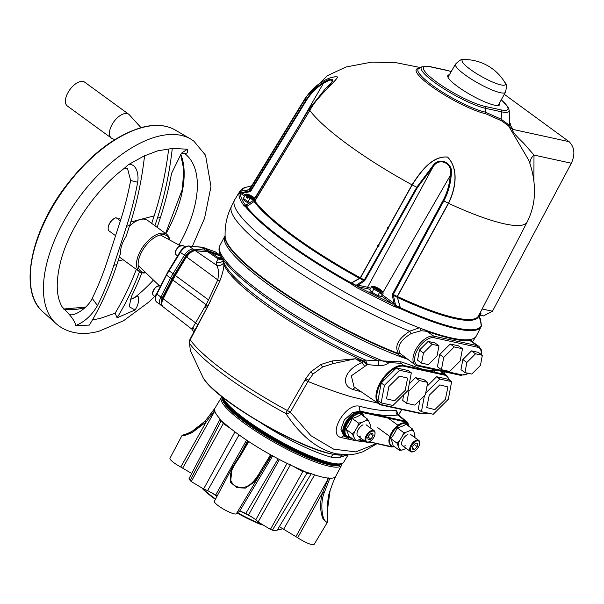 <?xml version="1.0" encoding="UTF-8"?>
<svg xmlns="http://www.w3.org/2000/svg" width="604" height="604" viewBox="0 0 604 604"><rect width="100%" height="100%" fill="white"/><g stroke="black" fill="none" stroke-linecap="round" stroke-linejoin="round"><path stroke-width="0.91" d="M443.079 374.042L443.132 373.529M442.717 372.374L441.373 372.17L444.083 374.269A23.126 11.914 -53.9 0 1 446.703 375.469L442.717 372.374M419.025 368.123L424.378 369.769L434.359 370.614A1.155 1.042 -85.3 0 0 434.654 372.207L413.227 367.534A1.155 0.861 -72.8 0 1 413.128 365.979L419.025 368.123A1.155 0.929 -68.8 0 0 418.806 369.036A0.581 0.483 102.3 0 1 418.731 369.489L403.902 366.251A22.552 11.619 126.1 0 0 380.943 382.906A22.552 11.619 126.1 0 0 382.166 404.831L422.46 413.619A22.552 11.619 126.1 0 0 428.032 413.128M340.535 455.114L331.143 453.921C296.556 447.224 214.269 398.927 203.103 377.674A83.163 15.764 29.4 0 0 258.278 421.003A83.163 15.764 29.4 0 0 331.89 453.997A83.163 15.764 29.4 0 0 340.535 455.114L349.044 454.842L336.481 453.815C318.029 449.769 301.222 436.435 286.054 413.823L285.617 413.423A115.281 21.857 -150.6 0 1 189.686 343.555L189.603 343.578A5.776 5.421 -174.6 0 1 189.339 341.419L189.996 339.221L206.628 308.463L205.028 306.583L205.821 305.194A5.776 1.623 29.7 0 1 207.414 307.051L190.222 339.788L190.124 339.154L190.222 339.788A116.768 22.137 29.4 0 0 287.391 410.554L305.715 378.716L310.607 371.988L321.049 364.431L332.185 360.95L355.401 358.761L363.85 361.675L364.295 361.267A2.31 1.019 113.9 0 1 365.465 360.067L401.086 361.856L413.128 365.979M189.603 343.578L190.313 350.403L203.103 377.674M347.338 454.933L340.414 457.205L334.548 457.741L331.022 457.107A8.086 6.372 105.1 0 1 333.514 454.397M224.998 401.879A67.444 12.79 29.4 0 0 269.95 436.964A67.444 12.79 29.4 0 0 329.271 463.502A67.444 12.79 29.4 0 0 335.952 464.408M344.061 435.997A3.465 2.801 -76.2 0 0 341.366 437.621C326.749 434.699 346.424 401.705 359.916 406.386C375.854 410.38 388.085 411.656 396.601 410.207L397.689 414.072M354.827 440.512L341.366 437.621M398.398 414.986L397.659 414.978L405.465 421.147A15.04 7.754 -53.9 0 1 407.194 421.954L398.398 414.986L397.545 413.559L397.304 414.706M191.981 329.067L205.028 306.583M194.156 331.347A5.776 4.553 18.4 0 0 192.85 327.285M197.568 325.133A5.776 1.563 28.7 0 0 195.855 323.042L163.208 298.806A9.271 4.779 126.1 0 0 162.989 306.741C161.026 304.22 160.989 301.426 162.861 298.353L163.208 298.806L172.82 279.992L172.472 279.539L174.964 275.114L175.349 275.492A34.7 17.878 126.1 0 0 172.82 279.992L206.1 304.695L208.531 299.886A17.607 9.075 126.1 0 0 208.546 299.909M186.53 256.708L175.349 275.492L208.523 299.894L217.78 279.894L219.796 280.996L207.693 306.545A5.776 1.623 29.7 0 0 206.1 304.695L205.821 305.194M175.145 275.137L186.342 256.685C188.924 252.721 191.823 250.698 195.054 250.615A1.155 0.944 95.2 0 1 195.432 250.751A9.271 4.779 126.1 0 0 186.734 257.062L217.78 279.894C219.033 272.638 218.535 267.685 216.292 265.028L216.451 261.955L218.716 257.961L220.143 257.734A5.776 5.655 -92.3 0 0 222 258.459M220.143 257.734L221.691 257.772M364.386 361.328L367.459 364.552L365.518 360.097A2.31 0.959 -66.9 0 0 364.386 361.328L364.295 361.267A118.867 22.537 -150.6 0 1 223.873 264.22L223.019 260.694M219.796 280.996C222.657 273.446 224.016 267.851 223.873 264.22A2.31 2.22 162.3 0 0 224.129 263.034M221.019 256.247L210.728 252.502A1.155 0.982 -70 0 0 210.539 252.404L207.527 251.747A1.155 0.944 95.2 0 1 207.912 251.891L195.432 250.751L216.292 265.028A5.776 5.549 173.8 0 0 223.329 263.299A2.31 2.235 168.3 0 0 223.767 262.279M216.451 261.955A5.776 5.602 -166.5 0 0 223.004 260.89A2.31 2.257 8 0 0 223.08 260.815M222.136 258.761A5.776 5.715 -108.3 0 1 218.716 257.961L210.728 252.502A34.7 17.878 126.1 0 0 207.912 251.891L218.104 258.867A5.776 5.595 -137.3 0 0 222.355 259.252M221.162 257.742A5.776 5.617 -87.4 0 0 221.834 258.089M429.572 370.426A1.155 0.989 -87.9 0 0 429.452 371.362A0.581 0.483 102.3 0 1 429.376 371.807L418.731 369.489M434.654 372.207L444.083 374.269A0.581 0.483 -77.7 0 1 444.197 375.046L429.376 371.807M401.086 361.856A1.155 0.755 -69.6 0 0 401.086 363.374L403.797 365.473L413.227 367.534M365.465 360.067A119.826 22.718 29.4 0 1 224.847 264.514L220.166 254.254A128.267 24.319 -150.6 0 0 378.285 360.724A3.465 0.876 -87.3 0 1 378.444 365.722L367.459 364.552L351.324 375.809L354.035 386.892M355.409 387.828A4.621 3.413 -73.2 0 0 352.698 389.384C339.38 384.899 345.699 368.802 361.917 362.732L355.401 358.761L332.691 363.714L322.551 367.006L313.129 373.959L308.75 380.082L290.343 412.139L310.992 435.733L333.65 449.142L355.816 451.905L376.126 443.676M364.703 366.605A4.621 1.125 55.5 0 0 361.917 362.732L363.85 361.675L366.915 365.005M361.2 391.785L352.698 389.384M304.945 380.12L307.995 381.494C323.721 387.783 338.036 392.849 350.939 396.692L377.923 403.2M210.502 300.951L206.696 308.568M285.617 413.423A5.776 0.521 118.4 0 0 287.391 410.554L290.343 412.139A5.776 3.443 147.8 0 1 286.054 413.823M396.601 410.207A3.465 3.299 -99.8 0 0 397.659 414.978C388.984 416.435 376.571 415.137 360.429 411.09L352.381 412.675L344.378 419.848L340.92 429.21L343.593 435.688L344.861 436.533A15.04 7.754 -53.9 0 1 346.288 421.23A15.04 7.754 -53.9 0 1 360.83 411.415L405.465 421.147A0.581 0.483 -77.7 0 1 405.571 421.924L360.943 412.185A14.466 7.452 126.1 0 0 346.213 422.868A14.466 7.452 126.1 0 0 346.998 436.934L351.158 437.84M360.943 412.185A0.581 0.483 -77.7 0 0 360.83 411.415L360.429 411.09A3.465 2.809 104.1 0 1 359.916 406.386M369.784 442.294L367.866 442.188M366.311 442.075L356.375 440.784M398.466 415.039L401.796 409.497M340.414 457.205L341.97 455.099M189.339 341.419L190.313 350.403M401.086 363.374L389.187 362.498L383.223 361.162A129.12 24.477 29.4 0 1 268.221 297.447A129.12 24.477 29.4 0 1 219.833 245.624L224.605 236.602M388.855 361.101A1.155 0.445 -99.9 0 0 389.187 362.498C386.469 364.756 382.891 365.828 378.444 365.722M434.359 370.614L439.395 370.713M442.891 371.475L442.943 372.555M442.702 374.404L442.724 373.31A1.155 1.08 9.6 0 0 442.845 373.997M440.867 371.037A1.155 1.095 -97.1 0 0 441.373 372.17M230.954 428.757L223.254 423.563L219.411 418.179A69.332 13.145 -150.6 0 1 214.737 408.636A69.332 13.145 -150.6 0 1 214.933 408.229L221.366 397.492A68.999 13.084 -150.6 0 0 248.236 426.062A68.999 13.084 -150.6 0 0 311.445 460.497A68.999 13.084 -150.6 0 0 341.592 465.239L342.023 463.676M220.905 421.29L219.924 419.493L189.052 478.572L190.124 480.452L220.905 421.29L222.393 421.758L226.138 424.755M299.486 469.089L299.093 468.908A69.332 13.145 -150.6 0 1 270.63 454.774A69.332 13.145 -150.6 0 1 248.591 441.449A69.332 13.145 -150.6 0 1 226.432 424.989M299.093 468.908L305.284 471.837L302.815 471.656L270.403 529.391A67.527 12.805 29.4 0 0 271.407 529.791A67.527 12.805 29.4 0 0 272.404 530.184L306.923 473.279L305.269 471.845L311.392 473.77A69.332 13.145 -150.6 0 0 329.867 478.225L324.242 492.728C319.735 503.034 322.181 521.728 326.892 522.166C328.818 519.115 325.722 500.89 330.094 490.569L333.106 482.271L330.101 490.561L327.436 510.184L327.534 521.667L327.157 522.679L323.012 518.889C319.901 510.712 319.803 501.864 322.725 492.343L328.297 478.617L328.048 477.53M339.048 464.416A67.603 12.812 -150.6 0 1 311.792 458.202A67.603 12.812 -150.6 0 1 223.382 399.244M327.149 522.687L314.11 544.453A12.639 2.393 -150.6 0 1 308.599 543.562A12.639 2.393 -150.6 0 1 297.697 537.719L279.312 526.665M272.54 455.552L270.962 455.914L236.413 513.687A12.639 2.393 -150.6 0 1 230.902 512.796A12.639 2.393 -150.6 0 1 219.373 506.522A12.639 2.393 -150.6 0 1 214.39 501.282L232.215 467.571L230.517 482.347L236.874 487.654L245.315 488.13L254.42 481.992L261.079 472.517L263.253 468.795L262.287 468.198L270.63 454.774M191.717 473.468L180.747 467.035A12.639 2.393 -150.6 0 1 169.981 458.24L181.857 435.786L185.096 435.348L192.087 432.66L206.221 421.924L205.398 420.897L214.737 408.636M215.001 410.146L206.221 421.924L180.747 467.035M181.857 435.786L190.69 432.449L205.398 420.897M214.986 410.131L214.269 409.301M240.211 454.865L247.58 440.784M246.545 440.097L215.651 495.054L207.617 490.569L239.041 434.88M217.115 496.126A47.331 8.969 -150.6 0 1 215.651 495.054M234.971 431.875L203.601 488.983L207.617 490.569M203.601 488.983L191.264 481.554L223.254 423.563M190.124 480.452A67.527 12.805 29.4 0 0 191.264 481.554M278.165 458.844L245.73 513.513C242.431 511.86 240.332 511.188 239.441 511.505L236.768 513.09M265.881 464.333L263.397 468.538M271.702 455.363L262.755 469.67M232.215 467.571L240.135 454.812L240.807 455.212C234.858 464.854 223.797 477.673 235.25 485.903C248.35 492.358 256.745 478.141 262.287 468.198M248.591 441.449L248.357 442.332L247.753 441.886L248.357 442.332L240.807 455.212M240.135 454.812L247.723 441.894L247.58 440.565M270.962 455.914L269.973 455.401M287.051 463.351L255.832 519.712L248.569 514.948L279.41 459.493M248.569 514.948A47.331 8.969 -150.6 0 1 245.73 513.513M255.832 519.712L258.135 521.939L290.69 464.272M302.815 471.656L293.076 466.212M270.403 529.391L258.135 521.939M295.922 536.571L328.282 478.61M311.46 473.619L306.923 473.279M311.151 473.891L276.783 530.856L272.404 530.184M328.297 478.617L329.603 479.01M297.697 537.719L322.725 492.343L324.242 492.728M333.106 482.271L335.801 476.179A69.332 13.145 -150.6 0 1 335.741 476.299A69.332 13.145 -150.6 0 1 329.867 478.225M392.955 405.473L408.047 390.448L411.332 372.849L399.523 370.275L384.431 385.299L381.147 402.898L392.955 405.473M381.147 402.898L377.938 400.565L381.23 382.966L384.431 385.299M399.523 370.275L396.322 367.942L381.23 382.966M411.332 372.849L408.13 370.524L396.322 367.942M424.431 395.628L421.433 411.686L433.242 414.261L448.342 399.244L451.626 381.645L439.818 379.063L425.707 393.106M421.433 411.686L418.232 409.353L419.969 400.075M439.818 379.063L436.616 376.73L426.968 386.334M451.626 381.645L448.425 379.312L436.616 376.73M419.478 380.588L408.953 391.06L406.666 403.321L414.895 405.118L425.42 394.646L427.707 382.385L419.478 380.588L415.469 377.674L409.286 383.827M406.666 403.321L402.664 400.407L403.714 394.767M408.953 391.06L408.055 390.403M427.707 382.385L423.706 379.471L415.469 377.674M386.484 398.844L394.639 400.777L405.193 390.388L407.594 378.074L399.44 376.141L388.885 386.522L386.484 398.844M419.561 444.219A6.357 3.277 126.1 0 0 419.652 443.351A6.357 3.277 126.1 0 0 415.612 441.426A6.357 3.277 126.1 0 0 410.592 448.379A6.357 3.277 126.1 0 0 413.672 451.558A6.357 3.277 126.1 0 0 419.561 444.219M413.423 451.641A6.931 3.571 -53.9 0 1 413.151 451.747A6.931 3.571 -53.9 0 1 410.592 451.611A6.931 3.571 -53.9 0 1 409.784 448.274A6.931 3.571 -53.9 0 1 413.657 441.834A6.931 3.571 -53.9 0 1 418.753 440.399A6.931 3.571 -53.9 0 1 419.674 442.792A6.931 3.571 -53.9 0 1 419.652 443.079M412.887 445.903L412.351 449.074L414.54 449.467L417.266 446.688L417.794 443.517L415.605 443.125L412.887 445.903M414.261 444.499L417.266 446.688M412.532 448.002L414.54 449.467M367.685 434.789A6.357 3.277 126.1 0 0 365.926 440.361A6.357 3.277 126.1 0 0 369.044 441.826A6.357 3.277 126.1 0 0 373.204 438.33A6.357 3.277 126.1 0 0 375.024 433.612A6.357 3.277 126.1 0 0 372.547 431.113A6.357 3.277 126.1 0 0 367.685 434.789M368.787 441.909A6.931 3.571 -53.9 0 1 368.516 442.015A6.931 3.571 -53.9 0 1 365.964 441.871A6.931 3.571 -53.9 0 1 367.028 434.336A6.931 3.571 -53.9 0 1 374.125 430.667A6.931 3.571 -53.9 0 1 375.039 433.053A6.931 3.571 -53.9 0 1 375.024 433.347M370.856 439.116L373.129 435.816L372.713 433.264L370.026 434.012L367.761 437.304L368.176 439.855L370.856 439.116L367.964 437.009M370.471 433.883L373.129 435.816M361.517 438.632L357.794 440.316L354.993 440.633L355.182 439.697L352.253 433.846L354.435 431.996L357.84 426.024L358.429 423.019L361.23 422.694L366.152 420.467L367.353 418.98L361.117 414.442A38.399 22.106 -169 0 1 357.024 416.722A38.399 22.106 -169 0 1 352.192 418.474A38.399 32.171 103.3 0 1 346.017 429.301A38.399 10.064 45.5 0 1 348.757 436.096L355.371 440.792M349.671 436.76A13.484 6.946 -53.9 0 1 345.73 427.579A13.484 6.946 -53.9 0 1 356.851 414.306A13.484 6.946 -53.9 0 1 364.257 416.722M370.214 425.903L370.056 427.7M367.353 418.98L368.772 421.086L370.282 424.831L370.101 425.775M358.429 423.019L352.192 418.474M352.253 433.846L346.017 429.301M363.057 424.831A6.931 3.571 126.1 0 0 357.092 432.6A6.931 3.571 126.1 0 0 360.89 435.96M369.89 427.579A11.521 5.934 126.1 0 0 370.282 424.831M361.23 422.694A11.521 5.934 126.1 0 0 357.84 426.024M394.133 446.499A13.484 6.946 -53.9 0 1 390.478 436.956A13.484 6.946 -53.9 0 1 401.886 423.872A13.484 6.946 -53.9 0 1 408.848 426.303M406.198 448.41L402.128 450.071L399.342 450.297L399.614 449.27L396.971 443.14L399.221 441.313L402.785 435.386L403.434 432.396L406.213 432.17L411.082 430.184L412.26 428.795L406.031 424.257A38.399 21.049 -167.1 0 1 401.977 426.318A38.399 21.049 -167.1 0 1 397.198 427.851A38.399 32.435 107.6 0 1 390.735 438.602A38.399 11.385 46.8 0 1 393.113 445.752L399.637 450.433M396.971 443.14L390.735 438.602M403.434 432.396L397.198 427.851M412.26 428.795L413.597 430.984L414.903 434.925L414.638 435.945M407.896 434.472A6.931 3.571 126.1 0 0 401.773 442.098A6.931 3.571 126.1 0 0 405.314 445.782M136.33 269.369A325.413 235.847 75.3 0 1 115.13 313.212L100.362 318.346L92.389 319.992M69.241 314.299L62.129 306.832C55.893 296.156 55.621 280.233 61.298 259.071C70.253 226.794 96.247 189.301 124.258 168.38L128.237 164.741C135.59 162.838 139.214 173.069 137.674 182.257A330.033 239.192 -104.7 0 1 126.568 226.273L113.831 265.352L116.912 264.544A330.033 239.192 75.3 0 1 89.362 325.088L75.832 325.526C74.866 321.856 72.548 318.044 68.879 314.088C73.008 317.591 87.739 308.199 92.223 298.391L97.486 305.564C91.959 315.152 84.741 321.804 75.832 325.526M126.568 226.273L129.649 225.466A330.033 239.192 -104.7 0 0 144.56 155.726L128.237 164.741M144.024 156.028L157.787 150.826L172.283 148.448L187.444 149.196C188.04 152.601 187.036 153.99 184.424 153.371M130.109 299.622L137.954 295.96C139.29 300.505 138.316 305.179 135.039 309.98L117.085 317.81L115.13 313.212M145.858 272.781A23.111 11.906 -53.9 0 1 139.547 271.709A23.111 11.906 -53.9 0 1 140.128 251.483A23.111 11.906 -53.9 0 1 159.524 233.491A23.111 11.906 -53.9 0 1 166.757 234.344A23.111 11.906 -53.9 0 1 169.709 240.03M129.415 226.183A23.111 11.906 -53.9 0 1 140.309 219.494A23.111 11.906 -53.9 0 1 147.542 220.354L166.757 234.344M169.422 239.871A21.955 11.31 126.1 0 0 160 235.047A21.955 11.31 126.1 0 0 139.856 255.937A21.955 11.31 126.1 0 0 145.624 272.555M114.7 139.667L112.08 138.482A14.73 7.595 -53.9 0 1 111.378 138.074A14.73 7.595 -53.9 0 1 111.748 125.179A14.73 7.595 -53.9 0 1 124.114 113.703A14.73 7.595 -53.9 0 1 128.727 114.254A14.73 7.595 -53.9 0 1 129.324 114.798L140.996 127.64M111.378 138.074L67.346 106.002A14.73 7.595 -53.9 0 1 67.716 93.114A14.73 7.595 -53.9 0 1 80.083 81.638A14.73 7.595 -53.9 0 1 84.696 82.189L128.727 114.254M137.674 182.257L130.653 180.475L127.489 168.365M172.283 148.448A330.033 239.192 -104.7 0 1 157.372 218.187L154.918 225.722M157.372 218.187L160.453 217.38L157.191 227.383M130.758 222L154.171 215.854A325.413 235.847 -104.7 0 0 168.629 149.18M154.171 215.854L151.717 223.389M160.453 217.38A330.033 239.192 -104.7 0 0 171.559 173.363L181.464 153.197L187.444 149.196M92.223 298.391A320.792 232.495 75.3 0 0 107.429 260.694L120.166 221.608A320.792 232.495 -104.7 0 0 130.653 180.475M141.895 272.774A330.033 239.192 75.3 0 1 131.37 296.67L129.218 306.711L135.039 309.98M139.539 271.709A330.033 239.192 75.3 0 1 117.085 317.81M139.547 271.709L120.332 257.719A23.111 11.906 -53.9 0 1 119.411 256.889M116.912 264.544L120.506 253.521A23.111 11.906 -53.9 0 1 126.055 236.489L129.649 225.466M113.831 265.352A330.033 239.192 75.3 0 1 97.486 305.564M386.326 362.113A57.78 10.955 29.4 0 0 387.3 361.26L386.756 362.219M165.345 292.449A5.776 2.975 -53.9 0 1 163.42 296.217M192.246 251.158A7.512 3.873 126.1 0 0 186.032 256.232L186.447 256.519M186.032 256.232L174.647 274.661L175.069 274.948M174.647 274.661A32.933 16.972 126.1 0 0 172.246 278.927L162.642 297.749A7.512 3.873 126.1 0 0 161.562 302.461M120.815 219.577L119.162 218.369L118.286 219.312M108.146 228.07A7.739 3.986 -53.9 0 1 108.146 227.904A7.739 3.986 -53.9 0 1 115.432 217.901A7.739 3.986 -53.9 0 1 115.59 217.848M120.407 220.853L116.059 217.689A8.086 4.168 126.1 0 0 115.749 217.795A8.086 4.168 126.1 0 0 108.139 228.244A8.086 4.168 126.1 0 0 109.203 231.03L115.583 235.673M439.825 384.891L429.24 395.205L426.749 407.564L434.842 409.603L445.42 399.289L447.911 386.93L439.825 384.891M388.395 228.259L387.519 227.889M388.425 227.98L387.489 227.534M377.764 246.787L375.884 249.784M378.466 246.643L377.689 246.372M378.557 245.836L377.598 245.322M378.565 245.345A7.709 1.465 29.4 0 0 378.497 245.33L379.086 245.836M277.825 529.127A49.113 9.309 29.4 0 0 281.758 529.029L280.996 529.225A48.531 9.203 -150.6 0 1 277.674 529.376M281.758 529.029A49.113 9.309 29.4 0 0 282.891 528.53M211.566 492.464A49.113 9.309 29.4 0 0 216.934 496.473M241.698 511.769A49.113 9.309 29.4 0 0 252.902 517.447M203.019 488.742A49.113 9.309 29.4 0 0 215.598 498.987M237.455 512.683A49.113 9.309 29.4 0 0 260.543 523.91M262.151 525.019A48.531 9.203 -150.6 0 1 237.002 512.955M215.394 499.38A48.531 9.203 -150.6 0 1 202.144 488.364M471.46 339.229L471.143 340.852M225.111 235.62L224.816 236.164A129.422 24.538 29.4 0 0 268.184 284.484A129.422 24.538 29.4 0 0 407.859 359.335M406.983 358.678L401.826 356.79L397.153 353.642A1.155 0.687 111.2 0 1 397.515 353.212L398.429 353.363C394.261 346.326 398.028 338.942 409.723 331.196L411.113 333.551C400.263 340.316 396.624 346.938 400.188 353.431L397.153 353.642A129.452 24.545 29.4 0 1 269.007 282.997A129.452 24.545 29.4 0 1 225.126 236.096M398.429 353.363L400.188 353.431L401.199 354.284M403.049 355.688A2.31 1.472 -69.4 0 0 401.826 356.79M420.18 328.161L426.409 330.682C446.394 337.908 460.761 341.041 469.504 340.082L471.135 339.335A2.31 2.227 -9.9 0 0 471.022 340.482L471.279 341.026L470.206 340.747C461.184 341.411 446.718 338.255 426.809 331.279L421.071 330.743L411.113 333.551M469.504 340.082A2.31 2.189 -94.9 0 0 470.206 340.747L477.175 345.616A17.312 8.924 -53.9 0 1 478.949 346.379L481.282 349.784L481.501 354.669M426.409 330.682A2.31 1.51 -70.6 0 0 426.809 331.279L433.785 336.149A1.155 0.966 102.3 0 1 434.042 337.734A16.157 8.328 126.1 0 0 417.591 349.663A16.157 8.328 126.1 0 0 418.466 365.375L461.856 374.842A16.157 8.328 126.1 0 0 468.402 373.332M420.467 328.282A2.31 1.095 -93.8 0 0 421.071 330.743M397.515 353.212A129.626 24.575 29.4 0 1 269.195 282.476A129.626 24.575 29.4 0 1 225.164 237.01C224.628 226.326 226.742 216.081 231.498 206.281A138.278 26.214 29.4 0 0 277.923 257.742A138.278 26.214 29.4 0 0 409.723 331.196L419.319 327.821M366.96 265.813L368.168 263.865M393.899 306.417L356.707 287.61L350.909 283.654A138.324 26.221 -150.6 0 1 245.956 207.21L243.759 205.345C240.249 200.46 238.671 196.557 239.025 193.62L239.705 191.717A138.324 26.221 -150.6 0 1 240.098 190.924L234.699 199.758A138.694 26.289 29.4 0 0 309.686 271.226A138.694 26.289 29.4 0 0 451.52 337.968A138.694 26.289 29.4 0 0 476.345 335.922L481.109 326.726A138.324 26.221 -150.6 0 1 456.345 328.765A138.324 26.221 -150.6 0 1 400.067 308.508L393.899 306.417L394.155 305.073L395.461 305.7L395.582 305.224L400.173 307.738L397.447 297.478A1.155 0.445 114.8 0 1 397.742 296.677A130.796 24.794 29.4 0 0 478.602 315.832L527.179 221.978A127.036 24.084 -150.6 0 1 448.546 203.322L397.356 296.541L397.742 296.677M479.651 317.863L480.482 319.924M499.531 102.982A29.755 5.64 -150.6 0 1 498.662 105.406A29.755 5.64 -150.6 0 1 494.374 105.134A29.755 5.64 -150.6 0 1 466.416 92.352A29.755 5.64 -150.6 0 1 447.791 76.738A29.755 5.64 -150.6 0 1 449.406 74.745M448.863 75.689A29.181 5.534 29.4 0 0 447.934 77.131M250.033 189.256L250.517 190.547L305.798 100.415L305.209 98.928A127.036 24.084 -150.6 0 1 305.828 97.252L250.713 187.421A130.796 24.794 29.4 0 0 250.071 189.127L305.209 98.928C312.57 85.632 330.071 75.228 337.719 77.01C333.869 83.601 317.017 96.602 309.852 110.449L309.822 110.389C316.949 96.587 333.793 83.609 337.666 77.033C329.943 75.311 312.517 85.776 305.216 98.973L250.026 189.324A1.155 1.102 -22 0 1 249.452 189.807L240.279 191.287L241.049 192.684L242.732 193.174A1.155 0.596 -53.9 0 1 241.562 194.012L240.573 193.22C240.226 196.126 241.789 199.999 245.269 204.847L245.994 206.002A1.155 1.102 -22 0 0 246.387 205.911L246.485 206.659L254.201 201.464L253.688 200.294L254.201 199.675L254.699 200.906L309.822 110.389L309.233 108.939L254.254 199.599M239.705 191.717A1.155 1.133 21.3 0 1 240.339 191.226L249.369 189.641A131.151 24.862 -150.6 0 1 251.226 186.583M481.38 326.13L481.109 326.726A138.324 26.221 -150.6 0 0 481.328 326.236A1.155 1.133 -158.7 0 0 481.418 325.435L478.98 315.137A1.155 1.155 -52.3 0 1 478.98 315.114M400.067 308.508A1.155 0.483 -65.7 0 0 400.339 307.753A138.006 26.161 29.4 0 0 456.488 327.964A138.006 26.161 29.4 0 0 481.418 325.435L481.433 325.503M239.116 193.25L240.369 192.744L240.573 193.22L239.025 193.62M239.358 192.495A1.155 1.102 21.4 0 1 240.332 191.974L240.369 192.744A1.155 1.102 -22 0 0 241.049 192.684L249.89 190.894A1.155 0.581 78.6 0 0 249.694 191.762L250.894 190.94L249.89 190.894L249.452 189.807M479.365 316.692L480.452 319.078L481.441 325.632M481.343 325.722L481.124 324.386M481.441 325.548A1.155 1.148 -177.3 0 0 481.358 325.156M527.179 221.978C532.645 211.075 535.053 199.494 534.404 187.232C533.891 177.961 532.003 168.954 528.742 160.196L508.734 126.153A13.869 13.167 155.2 0 0 512.864 129.399L569.096 141.668C574.578 147.127 575.333 154.314 571.361 163.231L492.471 311.226L482.151 308.976M397.183 296.496L448.379 203.246C455.212 189.558 459.282 169.007 447.504 157.078C432.124 155.749 420.437 172.102 412.177 184.937L360.437 277.916L364.333 279.886L416.76 187.255L432.547 166.206C439.244 155.477 454.525 163.374 451.188 175.636C450.365 184.862 447.904 193.288 443.797 200.928L393.287 294.526L397.341 296.541M355.424 286.817L356.133 285.277L363.585 280.339A1.155 0.596 56.5 0 1 363.94 281.298L364.997 280.165L364.333 279.886M393.287 294.526L392.524 294.088L443.042 200.49C447.081 192.978 449.482 184.673 450.244 175.568C453.846 163.827 439.297 156.338 433.03 166.863L432.547 166.206M369.973 289.475A10.419 1.978 29.4 0 0 367.821 288.81L358.323 286.741A1.155 0.966 102.3 0 1 358.074 285.186L367.564 287.255L433.03 166.863L417.424 187.542L412.011 184.847C420.331 171.913 432.102 155.59 447.541 157.048C459.387 168.977 455.408 189.596 448.546 203.322L443.042 200.49M356.707 287.61L357.274 286.417L392.887 304.22A1.155 0.596 126.1 0 0 394.05 303.382L395.582 305.224L393.415 295.424L397.175 297.281M478.972 315.122A1.155 1.133 10.2 0 0 479.01 315.273L481.426 325.465M479.01 315.273A131.151 24.862 -150.6 0 1 455.054 318.633A131.151 24.862 -150.6 0 1 397.447 297.478L400.339 307.753A1.155 0.385 -5.6 0 0 400.173 307.738M392.524 294.088L392.351 295.666L393.415 295.424M399.991 308.493A1.155 0.423 -80.7 0 0 400.097 307.723L395.461 305.7L395.205 306.93M350.969 283.706L351.49 283.14L356.133 285.277L358.074 285.186L363.94 281.298M352.932 285.201L353.521 284.318L358.323 286.741M350.909 283.654L351.294 282.951L359.539 278.308L359.931 277.561L360.294 277.795L412.011 184.847A127.036 24.084 -150.6 0 1 309.852 110.449L254.88 201.049A130.796 24.794 29.4 0 0 359.931 277.561M245.956 207.21A1.155 1.027 -38.6 0 1 246.583 206.689A138.006 26.161 29.4 0 0 351.294 282.951A1.155 0.604 48 0 1 351.43 283.087L353.619 284.008M323.344 82.522A1.155 0.468 57.6 0 0 323.442 83.216C316.375 87.731 310.615 93.59 306.168 100.808L305.798 100.415C310.313 93.084 316.164 87.119 323.344 82.522C334.178 75.553 335.998 80.483 325.715 88.395L309.233 108.886L253.476 200.347A1.155 0.581 57.7 0 1 253.688 200.294L246.07 205.118A1.155 1.102 -22 0 1 245.39 205.186M253.348 200.513A1.155 0.581 57.7 0 1 253.476 200.347L246.319 204.877L246.387 205.911M309.286 108.863L325.616 88.418C334.065 80.181 331.03 82.793 332.291 81.374L330.207 79.781L323.442 83.216L298.051 127.316M247.308 204.514L246.07 205.118M243.759 205.345L245.964 204.907M250.071 189.127A1.155 1.133 10.2 0 1 249.369 189.641M363.585 280.339L359.539 278.308A131.151 24.862 -150.6 0 1 254.193 201.593A1.155 1.042 143.6 0 0 254.88 201.049M246.485 206.659A1.155 0.461 60.4 0 1 246.583 206.689L254.201 201.472A1.155 1.072 118.8 0 0 254.745 200.928L254.699 200.906A1.155 1.102 158 0 1 254.125 201.389M359.848 278.406L351.43 283.087M382.936 292.464L450.244 175.568L451.188 175.636M480.935 323.299L479.516 317.304M529.98 163.797A13.869 10.744 167.4 0 1 534.004 155.077L533.868 180.996M509.474 122.219A49.785 9.438 -150.6 0 1 510.652 125.858A71.468 13.545 -150.6 0 1 512.864 129.399C510.561 130.736 520.648 140.317 523.54 143.072L534.004 155.077L571.361 163.231M498.247 105.481A29.181 5.534 29.4 0 0 499.002 103.941M509.459 123.911A2.31 2.265 11.1 0 0 510.652 125.858L508.568 125.806A2.31 2.227 126.5 0 1 508.115 124.333L509.459 123.911A47.784 9.06 29.4 0 0 509.497 123.427L509.225 110.411A41.11 7.792 -150.6 0 1 501.682 111.853L485.571 108.335A41.11 7.792 -150.6 0 1 441.796 87.437A41.11 7.792 -150.6 0 1 421.917 66.78L418.7 68.637A43.012 8.154 29.4 0 0 439.493 90.245A43.012 8.154 29.4 0 0 485.299 112.118L501.161 119.199L508.115 124.333M508.734 126.153A66.093 12.533 29.4 0 0 508.568 125.806L501.411 120.74A2.31 1.827 124.8 0 1 501.161 119.199L501.682 111.853A2.31 1.933 102.3 0 0 500.852 109.853A39.109 7.414 29.4 0 0 501.26 99.841M501.411 120.74L485.767 113.763A2.31 1.933 102.3 0 1 485.299 112.118L485.571 108.335A2.31 1.933 102.3 0 0 484.74 106.342L500.852 109.853M569.096 141.668L504.317 94.315M492.471 311.226L483.487 315.922L480.127 315.19M481.35 325.496L480.882 323.993M463.963 59.547A47.376 47.376 0 0 1 504.989 82.665L504.989 82.665A24.802 4.704 -150.6 0 1 486.492 79.192A24.802 4.704 -150.6 0 1 466.258 66.191A24.802 4.704 -150.6 0 1 463.963 59.547L463.963 59.547C462.415 58.528 459.599 60.06 455.499 64.152L447.979 77.229M479.274 316.315L480.995 313.65L480.406 312.653A5.172 0.982 -150.6 0 1 479.961 313.219M480.995 313.65L479.342 316.587M480.21 314.654L479.516 314.08M253.974 199.916L249.814 198.527L248.002 201.736L249.943 202.582A5.776 1.095 -150.6 0 1 248.085 201.593M248.84 203.284A5.776 1.095 -150.6 0 1 243.201 198.882L243.457 198.429M380.475 296.187L380.075 296.904A5.776 1.095 -150.6 0 1 377.024 296.285A5.776 1.095 -150.6 0 1 371.936 293.393A5.776 1.095 -150.6 0 1 370.003 291.234L370.426 290.486M247.648 195.719A5.172 0.982 -150.6 0 1 246.938 194.103A5.172 0.982 -150.6 0 1 247.436 194.171A5.172 0.982 -150.6 0 1 253.106 196.904L252.812 196.844A4.621 0.876 29.4 0 0 247.821 194.443A4.621 0.876 29.4 0 0 247.95 195.779L245.194 195.16L245.979 194.156M250.66 197.583L253.808 198.271A4.621 0.876 29.4 0 1 254.571 199.003M247.074 194.881A4.621 0.876 29.4 0 1 252.532 197.334L247.67 196.277L247.95 195.779M245.194 195.16L243.382 198.369L248.002 201.736M247.368 194.382L251.339 196.602M251.392 196.511L253.106 196.904M253.287 197.319L252.872 198.059M252.532 197.334L252.812 196.844M247.995 197.568L246.387 197.214L247.089 195.968M254.39 197.84L254.858 198.527A4.621 0.876 29.4 0 0 254.088 197.772L254.39 197.84A5.172 0.982 -150.6 0 1 254.971 198.354M254.375 199.328A5.172 0.982 -150.6 0 1 248.931 196.647L249.233 196.715A4.621 0.876 29.4 0 0 254.48 199.154M249.814 198.527L248.372 196.904L248.931 196.647M248.372 196.904L247.67 198.15L246.387 197.214M254.088 197.772L253.808 198.271M254.314 198.716L254.571 198.255M380.965 291.86L381.456 291.521A4.621 0.876 29.4 0 0 381.849 291.4A4.621 0.876 29.4 0 0 380.301 289.671A4.621 0.876 29.4 0 0 375.182 286.953L374.903 287.444A4.621 0.876 29.4 0 1 380.022 290.162A4.621 0.876 29.4 0 1 381.494 291.521M380.852 291.589A5.172 0.982 -150.6 0 1 375.046 288.523A5.172 0.982 -150.6 0 1 373.74 286.447A5.172 0.982 -150.6 0 1 373.8 286.455L374.186 286.734A4.621 0.876 29.4 0 0 373.793 286.855A4.621 0.876 29.4 0 0 375.937 288.999A4.621 0.876 29.4 0 0 380.467 291.302L381.139 292.268L379.622 292.396L373.823 289.089L372.019 292.298L377.81 295.605L381.388 296.39L383.2 293.174L381.456 291.521M373.876 287.225A4.621 0.876 29.4 0 1 373.914 287.225L378.074 290.26M373.914 287.225L374.186 286.734M379.622 292.396L377.81 295.605M373.823 289.089L371.611 286.56L369.799 289.777L372.019 292.298M371.611 286.56L373.8 286.455M373.74 286.447L373.136 286.439M382.128 292.487L381.426 293.733L380.437 293.514L381.139 292.268M379.954 291.12L374.903 287.444M375.182 286.953L374.797 286.666A5.172 0.982 -150.6 0 1 382.226 291.234A5.172 0.982 -150.6 0 1 381.841 291.8M382.226 291.234L383.2 293.174M374.797 286.666L374.11 286.681M381.426 293.733L380.641 293.159M428.364 364.605L437.062 355.952L438.949 345.82L432.147 344.333L423.457 352.985L421.569 363.117L428.364 364.605M423.457 352.985L419.455 350.071L417.568 360.203L421.569 363.117M432.147 344.333L428.145 341.419L419.455 350.071M438.949 345.82L434.948 342.906L428.145 341.419M449.663 371.468L460.188 360.996L462.475 348.734L454.246 346.938L443.721 357.409L441.433 369.671L449.663 371.468M454.246 346.938L450.244 344.023L439.72 354.488L437.432 366.756L441.433 369.671M443.721 357.409L439.72 354.488M462.475 348.734L458.474 345.82L450.244 344.023M471.754 374.065L480.452 365.42L482.339 355.288L475.537 353.801L466.847 362.453L464.959 372.585L471.754 374.065M466.847 362.453L462.845 359.539L460.958 369.671L464.959 372.585M475.537 353.801L471.535 350.886L462.845 359.539M482.339 355.288L478.338 352.374L471.535 350.886M223.125 397.651A69.362 13.152 29.4 0 0 267.564 434.027A69.362 13.152 29.4 0 0 331.422 463.011A69.362 13.152 29.4 0 0 343.767 462.128L348.093 454.895M330.078 463.396A68.207 12.933 -150.6 0 1 264.952 433.461A68.207 12.933 -150.6 0 1 223.14 397.681M347.678 439.085A3.465 2.899 102.3 0 1 349.044 437.772M390.962 446.885A0.581 0.483 -77.7 0 0 391.626 446.673A14.466 7.452 126.1 0 0 394.284 446.605M422.46 413.619A0.581 0.483 102.3 0 1 421.788 413.831M221.011 256.217L210.539 252.404A1.155 0.982 -70 0 0 210.305 252.359M163.095 298.3L172.699 279.478M449.097 379.803A22.552 11.619 126.1 0 0 444.197 375.046M382.166 404.831A0.581 0.483 102.3 0 1 381.502 405.042A23.126 11.914 -53.9 0 1 379.184 404.061A23.126 11.914 -53.9 0 1 381.464 380.52A23.126 11.914 -53.9 0 1 403.797 365.473A0.581 0.483 102.3 0 1 403.902 366.251M332.691 363.714L332.185 360.95M322.551 367.006A6.931 0.695 -117.2 0 1 321.049 364.431M313.129 373.959A6.931 1.299 -137.4 0 1 310.607 371.988M308.75 380.082A6.931 1.502 -151.3 0 1 305.715 378.716M359.327 439.621L364.393 440.731M369.18 441.773L391.626 446.673M394.276 446.605L390.826 445.79L389.104 443.155L388.863 440.271L390.433 434.586L392.962 430.259L397.991 425.103L401.252 423.215L405.088 422.581L407.141 423.366L408.991 426.409A14.466 7.452 126.1 0 0 405.571 421.924M351.921 438.398L346.469 437.205A0.581 0.483 -77.7 0 1 346.334 437.145A15.04 7.754 -53.9 0 1 344.861 436.533L346.469 437.205A0.581 0.483 -77.7 0 0 346.998 436.934M331.022 457.107A69.52 13.182 -150.6 0 1 260.294 422.521M190.222 339.788A5.776 5.277 145.2 0 0 189.686 343.555M444.023 373.385A129.12 24.477 29.4 0 0 444.816 372.389L445.08 371.951M341.215 464A68.071 12.903 -150.6 0 1 311.573 459.161A68.071 12.903 -150.6 0 1 249.701 425.533A68.071 12.903 -150.6 0 1 222.589 397.228M223.027 398.459A67.603 12.812 29.4 0 0 311.641 458.481A67.603 12.812 29.4 0 0 339.901 464.317M214.782 411.113L182.68 468.13M271.838 455.439L270.969 455.96M239.441 511.505L272.668 455.892M328.002 478.542L327.096 477.983M314.578 474.865L283.744 529.051M368.772 421.086A11.521 5.934 126.1 0 0 366.152 420.467M354.435 431.996A11.521 5.934 126.1 0 0 353.665 435.952M355.182 439.697A11.521 5.934 126.1 0 0 357.794 440.316M406.213 432.17A11.521 5.934 126.1 0 0 402.785 435.386M399.221 441.313A11.521 5.934 126.1 0 0 398.308 445.329M399.614 449.27A11.521 5.934 126.1 0 0 402.128 450.071M414.518 437.311A11.521 5.934 126.1 0 0 414.903 434.925M413.597 430.984A11.521 5.934 126.1 0 0 411.082 430.184M154.775 296.436L148.516 302.302L123.707 320.641L98.98 331.249C83.48 335.394 70.17 333.665 59.056 326.062L56.195 323.744A114.405 58.943 -53.9 0 1 62.846 222.989A114.405 58.943 -53.9 0 1 157.478 136.496A114.405 58.943 -53.9 0 1 190.705 139.048L193.793 141.064L205.556 155.251L210.97 186.606L204.552 218.286L192.336 246.311M184.039 153.106L186.326 154.888A99.003 51.008 -53.9 0 1 178.943 245.005M153.431 280.037A99.003 51.008 -53.9 0 1 133.469 298.512M42.809 311.732C19.29 292.208 29.566 234.964 63.835 188.712C88.237 156.058 114.269 135.621 141.932 127.391C155.047 123.986 166.123 124.854 175.168 129.996A112.57 57.999 126.1 0 0 142.476 127.482A112.57 57.999 126.1 0 0 49.354 212.593A112.57 57.999 126.1 0 0 42.809 311.732L56.195 323.744M180.694 154.126A100.83 51.952 -53.9 0 1 165.941 233.748M85.247 307.474A100.83 51.952 -53.9 0 1 63.631 309.074M118.044 261.079L123.118 259.743M179.033 246.492A5.776 2.975 126.1 0 0 176.202 254.865C174.616 252.57 175.492 249.769 178.844 246.44L183.004 245.518A5.776 2.975 126.1 0 0 179.033 246.492M175.447 252.698A5.428 2.801 -53.9 0 1 178.822 246.538M178.943 246.44A5.428 2.801 -53.9 0 1 180.717 245.466M152.638 294.08A5.776 2.975 126.1 0 0 153.363 295.401L152.54 293.929C153.763 288.221 156.3 285.601 160.166 286.062A5.776 2.975 126.1 0 0 155.228 287.927A5.776 2.975 126.1 0 0 152.638 294.08M152.608 293.234A5.428 2.801 -53.9 0 1 157.87 286.009M164.801 293.506A28.962 14.926 126.1 0 0 164.952 294.261M220.777 256.134L219.841 255.084A9.241 4.764 -53.9 0 0 219.214 254.752L215.213 251.838A1.155 0.982 -70 0 0 215.001 251.732L215.832 252.17A9.241 4.764 126.1 0 0 215.213 251.838L204.326 247.882A34.67 17.863 126.1 0 0 201.509 247.262L205.519 250.177A34.67 17.863 -53.9 0 1 208.335 250.796L219.214 254.752A1.155 0.982 110 0 1 219.607 255.711M203.85 247.716A1.155 0.982 -70 0 1 204.326 247.882L208.335 250.796A1.155 0.982 110 0 1 208.705 251.906M166.311 274.82L170.456 278.255A34.67 17.863 -53.9 0 1 172.986 273.763L184.363 255.333A9.241 4.764 -53.9 0 1 193.038 249.044L205.519 250.177A1.155 0.944 95.2 0 1 205.873 251.596M180.135 252.049L179.954 252.019C182.521 248.078 185.42 246.062 188.637 245.979A1.155 0.944 -84.8 0 1 189.037 246.13L201.509 247.262A1.155 0.944 -84.8 0 0 201.109 247.112L215.001 251.732A1.155 0.982 -70 0 0 214.775 251.679M168.758 270.479L179.954 252.019L180.362 252.419L168.984 270.849A34.67 17.863 126.1 0 0 166.455 275.341L156.844 294.156A9.241 4.764 126.1 0 0 156.685 302.113C154.639 299.524 154.571 296.715 156.474 293.695L160.845 297.07L170.456 278.255L171.913 278.897L162.31 297.719A8.086 4.168 126.1 0 0 161.57 304.016M193.831 250.668L193.333 250.622A1.155 0.944 95.2 0 0 193.038 249.044L189.037 246.13A9.241 4.764 126.1 0 0 180.362 252.419L185.745 256.126L174.36 274.556A33.514 17.267 126.1 0 0 171.913 278.897M156.708 293.635L168.576 270.456L174.36 274.556M193.333 250.622A8.086 4.168 126.1 0 0 185.745 256.126M161.993 305.496A1.155 0.982 110 0 1 161.313 305.36A9.241 4.764 -53.9 0 1 160.687 305.028A9.241 4.764 -53.9 0 1 160.845 297.07L162.31 297.719M461.856 374.842A1.155 0.966 102.3 0 1 460.814 375.386L468.757 373.415M400.007 307.685A129.452 24.545 29.4 0 0 399.002 306.983M481.229 354.48A16.157 8.328 126.1 0 0 477.432 347.194L434.042 337.734M460.814 375.386L417.424 365.918L415.174 364.899A17.312 8.924 -53.9 0 0 417.1 365.767A1.155 0.966 -77.7 0 0 418.466 365.375M401.169 354.254L415.174 364.899A17.312 8.924 -53.9 0 1 417.19 347.224A17.312 8.924 -53.9 0 1 433.785 336.149L477.175 345.616A1.155 0.966 -77.7 0 1 477.432 347.194M253.937 184.975A130.796 24.794 29.4 0 0 252.019 186.002M251.732 185.745L245.005 187.565A138.006 26.161 29.4 0 0 240.339 191.226M417.424 187.542L364.997 280.165M367.821 288.81A1.155 0.966 102.3 0 1 367.564 287.255A11.574 2.197 -150.6 0 1 370.652 288.259M381.796 294.45L394.05 303.382L392.351 295.666M392.887 304.22L381.607 295.998M397.787 307.881L398.006 306.809M306.168 100.808L250.894 190.94M244.597 196.217L241.562 194.012M249.694 191.762L242.732 193.174L245.277 195.024M451.196 71.634A39.109 7.414 29.4 0 0 446.666 70.389L430.546 66.87A39.109 7.414 29.4 0 0 436.662 82.031A39.109 7.414 29.4 0 0 484.74 106.342M451.241 71.559L446.046 70.109A2.31 1.933 102.3 0 1 446.666 70.389M446.046 70.109L429.927 66.591A2.31 1.933 102.3 0 1 430.546 66.87M485.767 113.763A44.439 8.426 -150.6 0 1 435.174 88.984A44.439 8.426 -150.6 0 1 419.236 68.328M504.989 82.665C506.658 83.458 506.809 86.666 505.435 92.291A28.66 5.436 -150.6 0 1 483.63 86.085A28.66 5.436 -150.6 0 1 455.499 64.152M222.642 397.266L223.427 399.342L226.862 404.242L236.375 413.37L249.633 423.457L275.93 439.961L307.949 455.899L330.388 463.532C337.326 465.216 341.788 464.748 343.767 462.128M394.488 446.756L391.105 446.945L369.044 441.826M428.349 413.196L421.939 413.891L381.645 405.103L379.184 404.061L354.012 386.877M162.989 306.741L191.868 329.157C193.469 331.158 194.095 332.389 193.748 332.834M195.054 250.615L207.527 251.747M449.436 380.052L446.703 375.469M349.036 454.842L355.99 453.883L363.057 451.747L376.745 443.812M409.195 426.56L407.194 421.954M358.746 439.886L365.148 441.282M401.864 409.512L398.527 415.084M444.816 372.389L444.061 373.415M220.166 254.254C218.739 251.121 218.633 248.244 219.833 245.624M221.97 396.737L221.366 397.492M183.45 434.888C189.528 433.181 195.643 429.64 201.796 424.257L205.919 420.127L215.001 408.115M341.592 465.239L335.741 476.299M419.652 443.351L419.674 442.792M418.753 440.399L410.682 434.525M397.87 425.186L388.176 418.127M410.592 451.611L402.521 445.729M389.708 436.398L377.772 427.707M413.672 451.558L413.151 451.747M365.964 441.871L357.893 435.997M345.073 426.666L344.597 426.318M374.125 430.667L366.054 424.786M353.242 415.454L352.766 415.107M375.024 433.612L375.039 433.053M364.386 416.82L362.521 413.634L360.482 412.849L356.209 413.664L348.312 420.558L345.05 426.741L344.227 430.599L344.793 434.306L346.213 436.065L349.799 436.851M415.084 435.899L414.767 437.258M175.168 129.996L190.705 139.048M124.258 168.38L127.323 168.252M184.318 153.295L181.245 153.424M180.641 154.201L183.835 170.049L182.295 189.452L165.556 233.476M85.64 307.104L63.586 309.014M177.584 255.862L176.202 254.865M184.975 246.953L183.004 245.518M155.326 296.836L153.363 295.401M166.394 291.438L166.221 290.735M160.324 234.971L180.09 245.624M215.832 252.17L219.841 255.084M188.637 245.979L201.109 247.112M138.165 265.398L159.365 285.73M156.685 302.113L162.083 305.677M378.323 245.971L377.5 245.42M472.517 341.887L475.703 336.881M231.498 206.281L234.209 200.807M471.279 341.026L478.949 346.379M478.995 315.175L478.972 314.737M245.005 187.565L240.098 190.924M501.305 99.766L508.092 107.067L509.225 110.411M429.927 66.591L421.917 66.78M420.543 67.573L396.39 62.756L371.845 62.099L346.001 66.991L327.33 75.704L305.828 97.252M505.435 92.291L498.141 105.496M246.938 194.103L245.971 194.08"/></g></svg>
